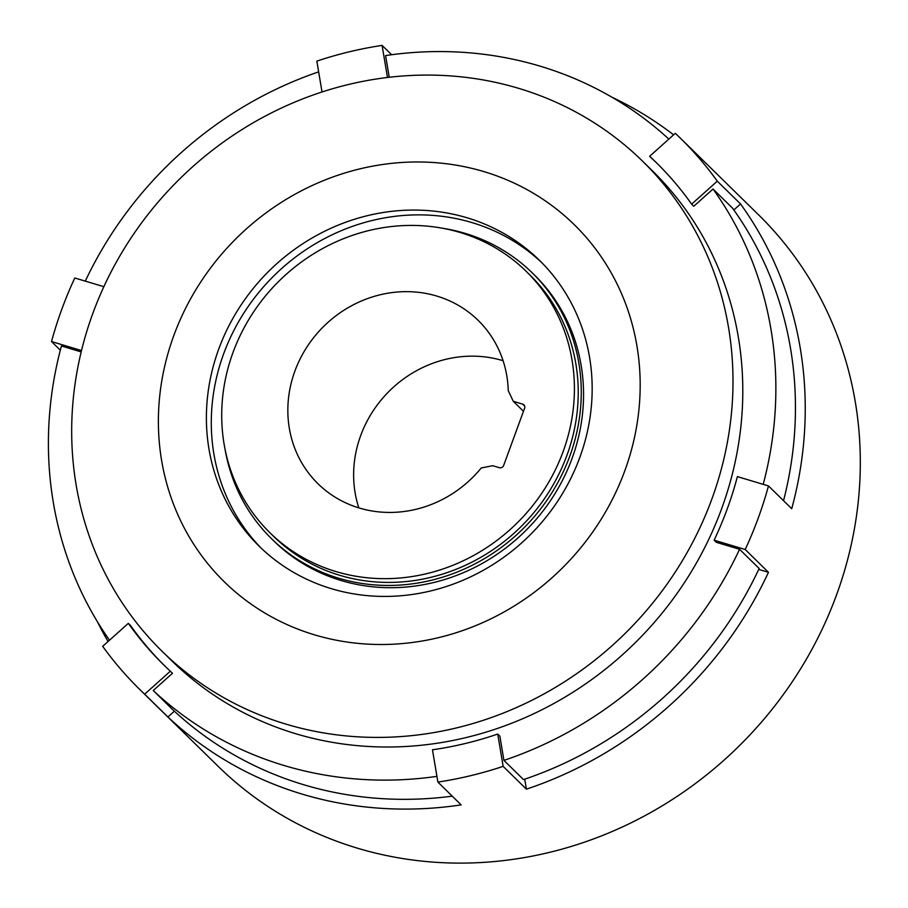 <?xml version="1.0" encoding="UTF-8"?>
<svg xmlns="http://www.w3.org/2000/svg" width="908" height="908" viewBox="0 0 908 908"><rect width="100%" height="100%" fill="white"/><g stroke="black" fill="none" stroke-linecap="round" stroke-linejoin="round"><path stroke-width="1.36" d="M441.799 228.124A186.174 172.622 134.4 0 1 464.998 233.333A186.174 172.622 134.4 0 1 532.224 272.854A186.174 172.622 134.4 0 1 551.304 493.634A186.174 172.622 134.4 0 1 338.775 578.248A186.174 172.622 134.4 0 1 271.549 538.728A186.174 172.622 134.4 0 1 225.036 449.222M271.549 538.728L273.841 540.986A186.174 172.622 -45.6 0 0 341.067 580.507A186.174 172.622 -45.6 0 0 553.596 495.881A186.174 172.622 -45.6 0 0 534.517 275.101L532.224 272.854M467.143 217.806A200.191 185.607 -45.6 0 0 238.611 308.788A200.191 185.607 -45.6 0 0 259.132 546.185A200.191 185.607 -45.6 0 0 331.42 588.69A200.191 185.607 -45.6 0 0 559.952 497.697A200.191 185.607 -45.6 0 0 539.431 260.301A200.191 185.607 -45.6 0 0 467.143 217.806M541.849 262.718A200.191 185.607 -45.6 0 0 472.035 222.608A200.191 185.607 -45.6 0 0 244.502 312.034A200.191 185.607 -45.6 0 0 261.606 548.568M484.032 171.646A250.006 231.801 134.4 0 1 624.783 470.843A250.006 231.801 134.4 0 1 314.531 634.84A250.006 231.801 134.4 0 1 173.78 335.642A250.006 231.801 134.4 0 1 484.032 171.646M518.672 88.348A343.179 318.186 134.4 0 1 642.592 161.193A343.179 318.186 134.4 0 1 677.765 568.17A343.179 318.186 134.4 0 1 286.009 724.141A343.179 318.186 134.4 0 1 162.089 651.297A343.179 318.186 134.4 0 1 126.916 244.32A343.179 318.186 134.4 0 1 518.672 88.348M162.089 651.297L171.884 660.899A343.179 318.186 -45.6 0 0 295.804 733.743A343.179 318.186 -45.6 0 0 687.56 577.772A343.179 318.186 -45.6 0 0 652.387 170.795L642.592 161.193M359.284 508.015A114.397 106.066 134.4 0 1 317.97 483.726A114.397 106.066 134.4 0 1 306.246 348.07A114.397 106.066 134.4 0 1 436.839 296.076A114.397 106.066 134.4 0 1 478.141 320.365A114.397 106.066 134.4 0 1 508.242 390.599L513.27 401.302L522.668 404.117A3.428 3.178 134.4 0 1 524.597 408.225L503.668 465.452A3.428 3.178 134.4 0 1 499.4 467.699L492.738 465.702L481.251 467.972A114.397 106.066 134.4 0 1 359.284 508.015M358.819 507.867A114.397 106.066 134.4 0 1 387.932 392.472A114.397 106.066 134.4 0 1 502.623 360.578A114.397 106.066 134.4 0 1 503.089 360.714M269.926 532.735L273.751 536.492A183.03 169.705 -45.6 0 0 339.842 575.343A183.03 169.705 -45.6 0 0 548.773 492.147A183.03 169.705 -45.6 0 0 530.022 275.101L526.197 271.344A183.03 169.705 -45.6 0 0 460.106 232.493A183.03 169.705 -45.6 0 0 251.164 315.689A183.03 169.705 -45.6 0 0 269.926 532.735A183.03 169.705 -45.6 0 0 336.017 571.586A183.03 169.705 -45.6 0 0 544.959 488.402A183.03 169.705 -45.6 0 0 526.197 271.344M668.844 139.106A377.49 350.011 -45.6 0 0 540.101 66.159A377.49 350.011 -45.6 0 0 385.582 55.581L389.226 77.271M164.813 665.973A351.759 326.142 134.4 0 1 130.491 625.43L128.346 623.331L102.683 646.326A386.07 357.956 -45.6 0 0 139.707 689.422L218.045 766.227A386.07 357.956 -45.6 0 0 357.446 848.185A386.07 357.956 -45.6 0 0 798.177 672.703A386.07 357.956 -45.6 0 0 758.611 214.867L680.274 138.061A386.07 357.956 -45.6 0 0 675.314 133.306L649.651 156.289L651.796 158.389A351.759 326.142 134.4 0 1 657.313 163.622M174.381 711.202L167.923 716.98A386.07 357.956 -45.6 0 0 302.375 794.182A386.07 357.956 -45.6 0 0 461.151 804.885L437.894 782.083A386.07 357.956 -45.6 0 0 503.146 766.363L526.402 789.165A386.07 357.956 -45.6 0 0 768.463 572.312L745.207 549.51A386.07 357.956 -45.6 0 0 768.474 485.928L791.719 508.73A386.07 357.956 -45.6 0 0 740.553 203.959L717.297 181.169A386.07 357.956 -45.6 0 0 680.274 138.061M673.6 134.838A386.07 357.956 -45.6 0 0 611.89 97.19M524.722 779.189L526.402 789.165M768.463 572.312L758.725 569.395M740.553 203.959L733.857 209.964M97.485 621.866A386.07 357.956 -45.6 0 0 108.052 641.513M437.894 782.083L432.469 749.781A351.759 326.142 -45.6 0 0 497.72 734.061L499.865 736.161L503.929 760.393L523.507 779.597A377.49 350.011 -45.6 0 0 759.156 568.476L739.577 549.283L716.253 542.292L714.119 540.192A351.759 326.142 -45.6 0 0 737.387 476.609L768.474 485.928M783.536 500.694A377.49 350.011 -45.6 0 0 732.608 208.216L713.03 189.012L693.78 206.252L691.635 204.152A351.759 326.142 -45.6 0 0 656.246 162.566A351.759 326.142 -45.6 0 0 649.651 156.289M497.72 734.061L503.146 766.363M745.207 549.51L714.119 540.192M717.297 181.169L691.635 204.152M391.609 54.73L382.086 45.4L387.478 77.475M322.022 91.98L316.847 61.12A386.07 357.956 -45.6 0 1 382.086 45.4M81.504 350.545L51.518 341.556A386.07 357.956 -45.6 0 1 74.785 277.984L103.853 286.69M109.493 640.219A377.49 350.011 -45.6 0 1 61.426 345.993L81.175 351.907M60.314 350.193L51.518 341.556M128.346 623.331A351.759 326.142 -45.6 0 0 163.735 664.917A351.759 326.142 -45.6 0 0 170.329 671.194L172.475 673.293L153.225 690.534L172.804 709.738A377.49 350.011 -45.6 0 0 452.252 796.157M170.329 671.194L144.667 694.189L167.923 716.98M139.707 689.422A386.07 357.956 -45.6 0 0 144.667 694.189M763.208 484.35A377.49 350.011 -45.6 0 0 713.03 189.012M318.651 71.868A377.49 350.011 -45.6 0 0 85.295 281.128M153.225 690.534A377.49 350.011 -45.6 0 0 436.941 776.363M503.929 760.393A377.49 350.011 -45.6 0 0 739.577 549.283M513.27 401.302L523.473 411.301M524.665 406.069L522.668 404.117"/></g></svg>
